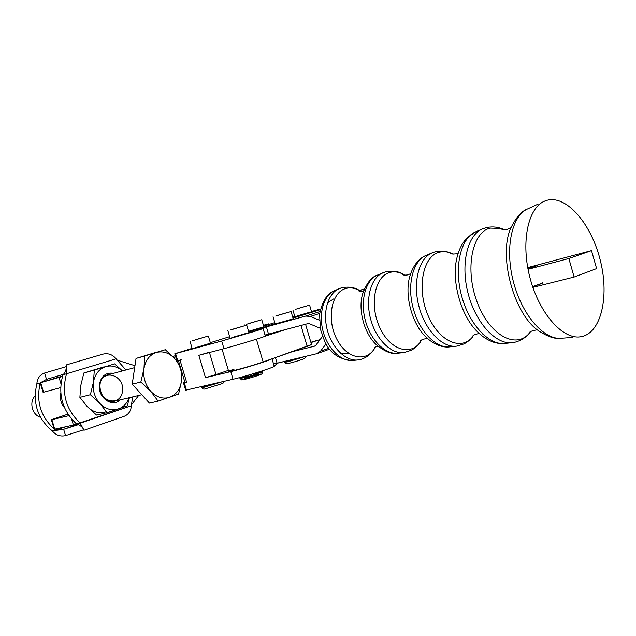 <?xml version="1.0" encoding="UTF-8"?>
<svg xmlns="http://www.w3.org/2000/svg" width="636" height="636" viewBox="0 0 636 636"><rect width="100%" height="100%" fill="white"/><g stroke="black" fill="none" stroke-linecap="round" stroke-linejoin="round"><path stroke-width="0.95" d="M209.451 352.511L216.001 374.58L228.364 370.383L216.001 374.58L209.451 352.511M261.173 327.588L248.565 331.3L261.173 327.588M207.741 343.989L192.032 348.759L210.508 343.265M174.789 353.775L176.959 361.049L177.754 360.882L175.584 353.584L174.789 353.775L192.112 348.353L175.584 353.584L221.702 341.023L223.975 348.679L198.814 355.317L209.363 352.217L198.814 355.317L205.468 377.673L216.001 374.58L205.468 377.673L198.814 355.317L223.975 348.679L221.702 341.023L175.584 353.584L177.754 360.882L180.052 360.27L186.587 382.196L184.273 382.745L186.443 390.027L233.038 379.255L230.773 371.615L205.468 377.673L230.773 371.615L233.038 379.255C245.886 376.369 274.442 367.322 274.219 366.233L274.18 366.082C277.026 366.455 246.744 376.178 233.038 379.255L186.443 390.027L184.273 382.745L183.462 382.872L184.814 382.339C183.232 382.888 183.057 383.023 184.273 382.745L186.587 382.196L180.052 360.27L178.446 360.62M178.47 360.692L184.949 382.443L186.587 382.196M210.333 342.685L229.66 336.675L210.333 342.685M263.638 326.101L274.808 322.627L263.638 326.101M311.529 344.545L271.739 358.903C269.767 360.421 242.849 368.793 230.773 371.615C242.849 368.793 269.767 360.421 271.739 358.903L263.121 361.924C246.14 367.942 215.668 375.486 234.159 369.142M183.462 382.872L185.633 390.138L186.443 390.027M316.76 353.703L273.567 364.007L277.113 363.236L275.452 357.599L277.113 363.236L316.76 353.703L320.52 351.175L316.76 353.703M273.337 363.228L273.806 363.029M315.973 340.753L310.861 342.279L315.973 340.753M222.075 349.18L228.674 371.416C226.973 372.791 251.753 365.978 263.121 361.924L292.449 351.636L314.542 346.167L315.79 345.316L322.508 336.372L315.79 345.316L314.542 346.167L292.449 351.636L311.56 344.648L305.566 324.249M320.139 339.529L310.964 342.613L320.139 339.529M310.948 342.565L313.286 341.771L310.948 342.565M310.726 312.435L320.449 309.39L310.726 312.435M320.544 309.009L311.473 311.529L320.544 309.009M294.786 316.442L292.711 317.07L294.786 316.442M221.702 341.023L255.545 331.07C264.981 328.073 265.419 327.723 256.857 330.028L263.097 328.526L221.702 341.023M248.732 331.873L275.102 323.645L248.732 331.873M292.997 318.056L307.975 313.341L292.997 318.056M297.314 315.901L309.024 312.459M246.108 333.375L232.911 337.271M223.975 348.679C235.964 345.547 262.962 337.358 265.045 336.229L265.045 336.229C262.962 337.358 235.964 345.547 223.975 348.679M263.296 327.405L275.126 323.716L263.296 327.405C259.599 328.645 260.633 328.478 266.397 326.904L305.701 316.068L310.32 316.442L319.709 313.469L310.32 316.442L319.367 320.186L310.32 316.442L305.701 316.068L320.003 311.56L305.701 316.068L263.296 327.405M181.173 359.674C178.001 360.692 177.627 360.898 180.052 360.27L177.754 360.882M60.611 387.626L43.566 392.213L40.68 382.657L40.195 382.785L62.384 376.504L40.68 382.657L43.566 392.213L60.611 387.626M134.967 365.716L117.97 360.397L134.967 365.716M174.28 357.17L173.564 357.36L174.28 357.17L174.717 358.632L174.28 357.17L175.687 356.788L174.28 357.17M182.063 374.843L182.643 374.699L182.063 374.843M172.698 356.454L175.361 355.691L172.698 356.454M40.195 382.785L43.081 392.325L43.566 392.213M62.527 376.027L41.515 382.371L62.527 376.027M60.905 383.635L59.053 377.474L60.905 383.635M67.909 414.155L51.866 419.641L68.919 415.674L51.365 419.712L67.909 414.155M131.612 404.56L138.656 395.481L131.612 404.56M51.365 419.72L54.243 429.236L54.744 429.173L51.866 419.641L54.744 429.173L73.41 425.055L54.744 429.173M76.94 424.061L73.41 425.055L71.629 419.156L73.41 425.055L76.94 424.061M328.931 348.186L320.52 351.175L328.931 348.186M326.053 343.877L320.52 351.175L326.053 343.877M320.242 328.271L309.462 323.748L307.919 323.621L285.914 329.44L265.045 336.229L285.914 329.44L268.527 334.115L266.397 326.904L268.527 334.115L265.013 335.021L307.919 323.621L309.462 323.748L320.242 328.271M293.021 318.135L320.393 309.629L293.021 318.135M320.139 310.829L319.224 311.203L320.139 310.829M290.477 319.447C294.15 318.453 294.094 318.549 290.302 319.749L277.892 323.152M301.003 325.473L307.18 346.469L301.003 325.473M263.121 361.924L256.403 339.179L263.121 361.924M263.479 325.545C270.395 323.414 270.372 323.334 263.407 325.306L268.766 323.859L263.479 325.545M263.423 325.346C267.223 324.281 267.239 324.328 263.463 325.497L266.333 324.575L263.423 325.346M230.224 330.068L246.736 325.123L230.224 330.068M232.935 329.13L243.914 325.958L232.935 329.13M242.849 377.927C249.042 376.544 262.62 372.227 262.541 371.678C262.62 372.227 249.042 376.544 242.849 377.927L239.947 378.309L242.849 377.927M244.82 379.326C236.759 381.171 250.783 376.25 258.709 374.437C266.953 372.521 252.905 377.482 244.82 379.326M239.724 377.577L239.947 378.309L250.584 374.517M251.554 374.23L262.541 371.678C262.183 373.626 261.762 374.461 261.277 374.175C260.211 374.914 250.147 378.11 244.709 379.358C239.907 379.819 242.769 380.67 239.963 378.38M227.887 330.688L230.121 338.217L232.474 337.652L248.97 332.676L246.736 325.123M192.12 340.864L208.346 336.007L192.12 340.864M195.125 339.847L205.611 336.81L195.125 339.847M204.347 387.205L222.409 381.711L201.779 387.539L204.347 387.205M201.485 386.553L201.779 387.539L209.093 384.788M246.577 324.257L261.762 319.717L246.577 324.257M248.922 323.446L259.146 320.488L248.922 323.446M275.682 316.092L291.073 311.489L275.682 316.092M277.622 315.392L288.37 312.284L277.622 315.392M287.742 361.789L305.161 356.494L287.742 361.789L284.538 362.266L287.742 361.789M284.308 361.502L284.538 362.266L290.27 360.071M273.083 316.784L275.221 324.05L293.204 318.755M295.319 309.39L309.597 305.129L295.319 309.39M297.115 308.754L307.093 305.868L297.115 308.754M292.902 310.042L294.865 316.72L311.56 311.807M361.161 290.032L364.301 289.134L361.161 290.032M364.388 288.935L359.38 290.445L364.388 288.935M362.178 289.626L364.372 288.967L362.178 289.626M40.481 417.288C32.182 415.054 28.851 401.857 35.091 395.942C28.851 401.857 32.182 415.054 40.481 417.288M150.756 391.331C156.583 397.341 162.888 399.329 169.677 397.293C176.251 394.686 180.203 389.256 181.538 381.012C182.421 372.64 180.219 365.263 174.94 358.887C169.351 352.877 163.142 350.746 156.305 352.495C149.595 354.848 145.485 360.23 143.967 368.649C142.989 377.267 145.246 384.828 150.756 391.331L140.834 382.029L143.967 368.649L144.634 356.025L136.048 358.426L132.216 384.192L140.834 382.029L132.216 384.192L136.048 358.426L165.336 349.705L174.94 358.887L179.805 365.183L174.94 358.887C180.219 365.263 182.421 372.64 181.538 381.012L178.581 394.074L158.126 401.133L150.756 391.331L158.126 401.133L149.42 403.105L132.216 384.192L149.42 403.105L158.126 401.133L178.581 394.074L181.538 381.012L182.103 372.879L181.538 381.012C180.203 389.256 176.251 394.686 169.677 397.293C162.888 399.329 156.583 397.341 150.756 391.331C145.246 384.828 142.989 377.267 143.967 368.649C145.485 360.23 149.595 354.848 156.305 352.495C163.142 350.746 169.351 352.877 174.94 358.887L165.336 349.705L144.634 356.025L143.967 368.649L140.834 382.029L150.756 391.331M156.702 352.121L136.048 358.426L156.702 352.121M134.681 367.624L107.548 374.93C93.564 378.213 100.766 405.426 114.496 401.213L141.804 394.733M129.426 397.667L127.279 405.816L107.142 412.669L96.529 415.07L107.142 412.669L118.399 408.964C111.721 410.943 105.552 409.115 99.892 403.47C94.557 397.365 92.411 390.226 93.452 382.053L90.376 394.718L99.892 403.47L107.142 412.669L99.892 403.47L90.376 394.718L79.882 397.357L87.172 406.507L96.529 415.07L87.172 406.507L79.882 397.357L90.376 394.718L93.452 382.053C95.01 374.071 99.089 368.928 105.687 366.63L94.327 370.065L93.452 382.053L94.327 370.065L83.865 372.982L80.812 385.408L79.882 397.357L80.812 385.408L83.865 372.982L105.687 366.63C111.634 365.04 117.191 366.471 122.366 370.947C117.191 366.471 111.634 365.04 105.687 366.63L114.695 363.864L122.446 370.923L114.695 363.864L105.687 366.63C99.089 368.928 95.01 374.071 93.452 382.053C92.411 390.226 94.557 397.365 99.892 403.47C105.552 409.115 111.721 410.943 118.399 408.964L127.279 405.816L129.426 397.667M104.145 366.813L83.865 372.982L104.145 366.813M129.132 397.739C127.041 403.359 123.464 407.096 118.399 408.964C123.464 407.096 127.041 403.359 129.132 397.739M87.172 406.507C92.777 412.064 98.914 413.853 105.56 411.882C98.914 413.853 92.777 412.064 87.172 406.507M99.478 383.921C101.498 375.749 106.196 372.211 113.566 373.308C106.196 372.211 101.498 375.749 99.478 383.921C96.871 396.88 112.071 408.312 120.268 399.845C112.071 408.312 96.871 396.88 99.478 383.921M122.486 391.474C120.22 407.97 97.197 401.181 99.876 384.486C102.491 367.894 125.141 375.216 122.486 391.474M63.64 429.308L65.54 435.604L83.706 429.785L65.54 435.604C60.317 436.757 55.896 435.199 52.279 430.914L55.73 430.151L54.505 429.228L55.73 430.151L65.707 426.756L55.73 430.151L63.64 429.308L78.697 424.554L63.64 429.308L78.164 424.339L63.64 429.308L52.279 430.914C55.896 435.199 60.317 436.757 65.54 435.604L63.64 429.308M63.401 374.35L46.5 379.366L63.401 374.35M44.592 373.03L46.5 379.366L44.592 373.03L66.224 366.638L44.592 373.03C39.845 374.779 37.262 378.412 36.848 383.921C37.262 378.412 39.845 374.779 44.592 373.03M60.754 392.921C59.633 398.454 60.881 403.391 64.49 407.732C60.881 403.391 59.633 398.454 60.754 392.921M36.848 383.921L40.251 382.959L36.848 383.921C32.468 403.001 37.611 418.663 52.279 430.914C37.611 418.663 32.468 403.001 36.848 383.921M40.537 382.665L46.5 379.366L40.537 382.665M54.155 428.95C40.593 416.5 35.958 401.173 40.243 382.959C35.958 401.173 40.593 416.5 54.155 428.95M123.527 416.516L83.96 430.278L124.131 416.326C128.599 414.489 130.992 410.959 131.318 405.736L80.239 423.178C65.826 409.544 61.271 393.064 66.557 373.753L66.311 364.905L102.857 354.157L66.311 364.905L66.557 373.753L62.948 374.779C57.653 394.01 62.193 410.419 76.566 423.989L77.409 424.14C81.003 425.81 83.133 427.766 83.809 430M76.566 423.989C62.193 410.419 57.653 394.01 62.948 374.779L66.557 373.753C61.271 393.064 65.826 409.544 80.239 423.178L83.944 430.302L80.239 423.178L76.566 423.989L131.318 405.736C130.992 410.967 128.591 414.505 124.115 416.334M116.118 358.839L125.896 369.993L116.118 358.839C112.596 354.514 108.215 352.948 102.976 354.117L102.857 354.157C108.136 352.916 112.556 354.475 116.118 358.839L66.557 373.753L116.118 358.839M132.686 396.896L131.318 405.736L132.686 396.896M66.2 365.859C66.557 368.681 65.731 371.424 63.703 374.071L62.948 374.779M547.214 200.237L544.869 201.024C527.896 207.535 520.526 242.626 530.106 278.226C539.487 313.89 563.146 340.101 580.938 336.722C601.1 333.407 609.527 296.853 600.376 260.633C591.56 224.333 566.859 195.029 547.214 200.237C567.002 194.99 591.885 224.762 600.551 261.364C609.574 297.894 600.654 334.369 580.127 336.841C562.415 339.385 539.328 313.294 530.098 278.218C520.685 243.198 527.634 208.521 544.13 201.342L547.214 200.237M539.344 331.261C513.745 315.313 497.392 253.875 511.519 226.639C497.392 253.883 513.745 315.321 539.344 331.261C547.604 336.571 554.449 338.932 559.879 338.344M490.07 228.117C471.872 232.53 464.749 269.6 477.127 302.084C489.187 334.751 515.343 349.41 529.001 333.566L530.702 331.499L529.001 333.574C515.335 349.41 489.179 334.743 477.127 302.084C464.749 269.6 471.872 232.53 490.07 228.117L501.009 228.38L490.07 228.117M504.523 229.715L501.009 228.38L504.523 229.715M477.541 331.833C460.504 315.79 450.67 278.918 457.387 256.157C450.67 278.91 460.504 315.79 477.541 331.833C482.35 336.698 487.645 340.141 493.441 342.152C497.352 343.361 500.818 343.822 503.847 343.535M438.983 252.333C422.868 256.467 416.667 288.124 427.662 314.582C438.363 341.238 461.37 351.557 472.834 336.563L472.842 336.555C461.378 351.557 438.371 341.246 427.662 314.597C416.66 288.132 422.868 256.467 438.983 252.333C442.688 251.284 446.552 251.498 450.582 252.985C446.552 251.498 442.688 251.284 438.983 252.333M453.214 254.154L450.582 252.985L453.214 254.154M426.637 337.66C412.009 324.678 403.916 294.381 410.069 275.555C403.916 294.381 412.009 324.678 426.637 337.66C434.976 345.523 444.055 347.622 449.096 346.938M389.622 272.51C374.644 276.453 369.198 305.328 379.883 327.794C390.258 350.492 411.627 356.629 420.968 340.983L421.573 339.966L420.968 340.976C411.635 356.629 390.265 350.5 379.883 327.802C369.198 305.336 374.636 276.453 389.622 272.51C393.986 271.27 398.502 271.842 403.168 274.227C398.502 271.842 393.986 271.27 389.622 272.51M404.886 275.205L403.168 274.227L404.886 275.205M376.297 344.68C364.19 333.606 357.766 309.573 362.687 293.737C357.766 309.573 364.19 333.606 376.297 344.68C384.541 351.493 391.482 354.363 397.118 353.298M345.674 288.529C331.356 292.345 326.363 319.367 336.849 339.242C347.033 359.356 367.377 362.838 375.32 347.01C367.377 362.838 347.033 359.356 336.849 339.242C326.363 319.367 331.356 292.345 345.674 288.529C350.659 287.13 355.739 288.092 360.914 291.407C355.739 288.092 350.659 287.13 345.674 288.529M333.51 298.96L327.524 302.808M340.578 353.242L348.759 353.425M352.32 360.517C339.091 359.475 329.869 353.06 324.638 341.27L320.441 329.257L319.59 314.494C322.142 301.329 327.19 293.355 334.719 290.549C323.724 295.152 318.278 313.556 323.096 331.324C327.794 349.132 341.635 362.146 353.393 360.413L355.262 360.048L353.393 360.413C341.635 362.146 327.794 349.132 323.096 331.324C318.278 313.556 323.724 295.152 334.719 290.549L334.902 290.477M340.928 288.021L339.131 288.672C327.961 293.339 322.444 312.101 327.357 330.227C332.151 348.393 346.238 361.677 358.171 359.912C346.238 361.677 332.151 348.393 327.357 330.227C322.444 312.101 327.961 293.339 339.131 288.672L339.338 288.585M362.687 293.737C366.686 283.012 371.615 276.811 377.458 275.11C365.66 279.991 359.944 300.486 365.35 320.449C370.621 340.443 385.726 355.103 398.295 353.179L400.656 352.67L398.295 353.179C385.726 355.103 370.621 340.443 365.35 320.449C359.944 300.486 365.66 279.991 377.458 275.11L377.641 275.03M384.732 272.144L382.88 272.812C370.907 277.765 365.12 298.689 370.637 319.089C376.027 339.529 391.402 354.514 404.17 352.559C391.402 354.514 376.027 339.529 370.637 319.089C365.12 298.689 370.907 277.765 382.88 272.812L383.103 272.717M410.069 275.555C413.813 263.447 420.762 257.429 426.072 255.434C412.979 260.816 406.809 284.69 413.154 308.166C419.355 331.69 436.495 348.997 450.431 346.803L453.007 346.23L450.431 346.803C436.495 348.997 419.355 331.69 413.154 308.166C406.809 284.69 412.979 260.816 426.072 255.434L426.279 255.346M426.072 255.434L432.027 252.913C418.758 258.367 412.533 282.694 419.005 306.663C425.333 330.68 442.751 348.345 456.871 346.111C442.751 348.345 425.333 330.68 419.005 306.663C412.533 282.694 418.758 258.367 432.027 252.913L432.265 252.81M508.307 342.732L505.413 343.384C489.418 345.952 469.193 324.662 461.585 295.78C453.81 266.937 460.663 237.983 475.704 231.798L475.704 231.798C460.663 237.983 453.81 266.937 461.585 295.78C469.193 324.662 489.418 345.952 505.413 343.384L508.307 342.732M457.387 256.157C459.248 248.907 462.444 242.833 466.967 237.936L475.704 231.798L482.422 228.944C467.214 235.185 460.329 264.663 468.255 294.063C476.006 323.517 496.517 345.229 512.672 342.621C496.517 345.229 476.006 323.517 468.255 294.063C460.329 264.663 467.214 235.185 482.422 228.944L482.716 228.817M511.519 226.639C516.543 216.828 521.894 210.937 527.578 208.958C511.495 215.97 504.618 249.113 513.586 282.448C522.371 315.83 544.655 340.658 561.93 338.209C544.655 340.658 522.371 315.83 513.586 282.448C504.618 249.113 511.495 215.97 527.578 208.958L538.159 204.092M528.055 269.314L568.846 258.51L574.125 277.042L532.889 287.385L574.125 277.042L596.616 268.599L591.504 250.608L568.846 258.51L528.055 269.314M527.952 268.797C540.958 264.632 540.886 264.226 527.729 267.589L591.504 250.608L527.729 267.589L537.73 265.427L527.952 268.797M542.683 282.75C543.359 283.012 540.012 284.316 532.642 286.669L542.747 282.956M568.846 258.51L591.504 250.608L596.616 268.599L574.125 277.042L568.846 258.51M272.025 358.799L274.219 366.233M263.097 328.526L265.323 336.078M329.679 349.14L317.38 353.521M261.301 328.852L261.118 328.232M268.766 323.859L268.933 324.455M262.31 370.875L262.541 371.678M190.045 341.397L192.231 348.743M208.346 336.007L210.524 343.329M223.769 381.401C223.371 383.007 222.823 383.754 222.131 383.643L206.191 388.58C203.989 389.51 202.526 389.184 201.795 387.602M244.327 324.853L244.574 325.688M261.762 319.717L263.829 326.721M276.429 363.395C276.231 364.619 275.428 365.35 274.036 365.605M306.162 356.247L304.716 358.458C305.232 358.458 296.432 361.518 289.46 363.172C284.125 363.792 287.416 364.5 284.554 362.337M291.073 311.489L293.212 318.779M309.597 305.129L311.56 311.823M102.976 354.117L66.303 364.913M537.388 329.814C531.609 330.664 528.81 331.913 529.001 333.574C525.336 337.819 520.757 340.681 515.247 342.152L512.672 342.621M511.026 227.752L506.948 229.469C503.219 229.835 501.24 229.477 501.009 228.38C496.096 226.702 491.056 226.488 485.88 227.752L482.422 228.944M483.114 334.926L482.907 334.298M479.218 333.447C474.472 334.48 472.325 335.522 472.779 336.579L472.842 336.555C471.435 338.829 468.541 341.27 464.161 343.861L456.871 346.111M458.357 252.85L455.71 253.883C452.061 254.225 450.328 253.931 450.519 253.009L450.582 252.985C445.486 250.902 440.255 250.544 434.865 251.912L432.027 252.913M427.408 338.384C422.566 339.179 420.237 340.188 420.42 341.421L420.968 340.976C419.275 344.251 416.143 347.32 411.572 350.166L404.17 352.559M410.673 273.655L407.771 274.903C404.281 275.324 402.524 275.086 402.485 274.195L403.168 274.227C398.859 271.334 392.945 270.554 385.408 271.914L377.458 275.11M378.023 346.262C375.248 346.93 373.976 347.542 374.191 348.099L375.192 347.073M363.657 290.739L362.289 291.248C359.992 291.534 358.863 291.391 358.887 290.827L360.914 291.407C355.604 287.448 349.14 286.248 341.524 287.814L334.719 290.549M353.393 360.413L357.194 360.016M358.171 359.912C359.706 359.483 358.99 360.389 365.342 357.607C370.001 354.793 373.324 351.263 375.327 347.002M398.295 353.179L403.121 352.67M450.431 346.803L455.702 346.238M505.413 343.384L511.344 342.764M572.782 337.39L561.93 338.209"/></g></svg>
